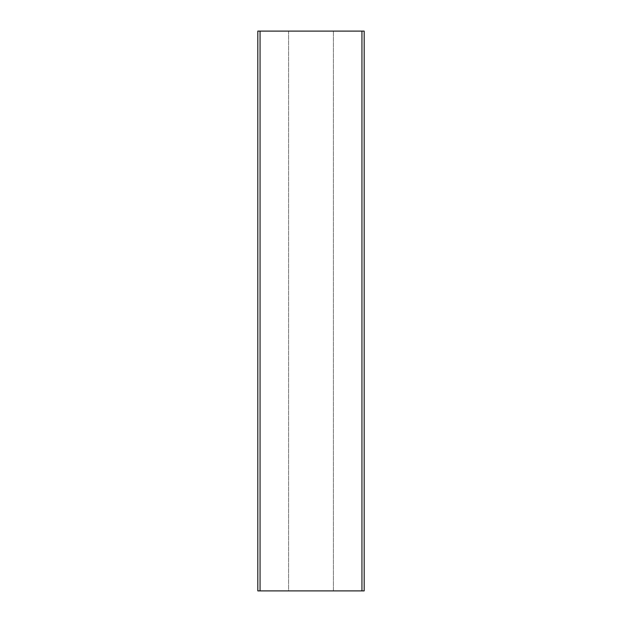 <?xml version="1.0" encoding="UTF-8"?>
<svg xmlns="http://www.w3.org/2000/svg" width="622" height="622" viewBox="0 0 622 622"><rect width="100%" height="100%" fill="white"/><g stroke="black" fill="none" stroke-linecap="round" stroke-linejoin="round"><path stroke-width="0.47" stroke-dasharray="3.11 2.33" d="M260.058 31.1L361.942 31.1L361.942 590.9L260.058 590.9L260.058 31.1L260.058 590.9L258.939 590.9L363.061 590.9L257.819 590.9L257.819 31.1L364.181 31.1L364.181 590.9L364.181 31.1L257.819 31.1L257.819 590.9L361.942 590.9L361.942 31.1L258.939 31.1L363.061 31.1L260.058 31.1M288.608 31.154L288.608 590.846L333.392 590.846L333.392 31.154L288.608 31.154L288.608 590.846L333.392 590.846L288.608 590.846L288.608 31.154L333.392 31.154L288.608 31.154L333.392 31.154L333.392 590.846L333.392 31.154L333.392 590.846L288.608 590.846L288.608 31.154M364.181 590.9L361.942 590.9L364.181 590.9M258.939 590.9L363.061 590.9L258.939 590.9M260.058 31.154L363.061 31.154L260.058 31.154M258.939 590.846L363.061 590.846L258.939 590.846"/><path stroke-width="0.93" d="M257.819 590.9L257.819 31.1L257.819 590.9L260.058 590.9L260.058 31.1L257.819 31.1L260.058 31.1L260.058 590.9L361.942 590.9L361.942 31.1L260.058 31.1L361.942 31.1L361.942 590.9L364.181 590.9L364.181 31.1L361.942 31.1L364.181 31.1L364.181 590.9L257.819 590.9"/></g></svg>
